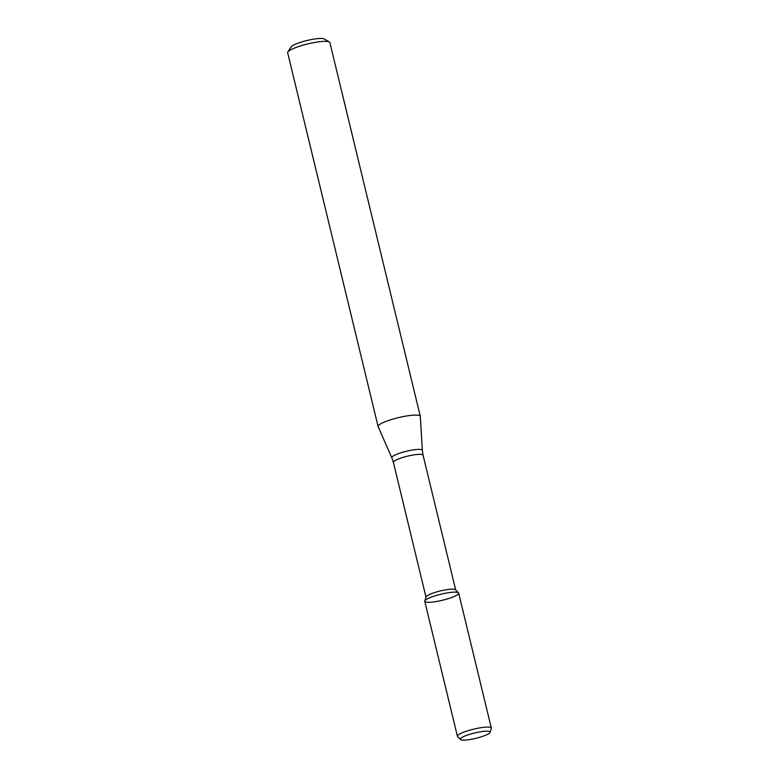<?xml version="1.0" encoding="UTF-8"?>
<svg xmlns="http://www.w3.org/2000/svg" width="779" height="779" viewBox="0 0 779 779"><rect width="100%" height="100%" fill="white"/><g stroke="black" fill="none" stroke-linecap="round" stroke-linejoin="round"><path stroke-width="1.17" d="M490.127 732.338L491.315 728.433A17.44 3.116 166.4 0 0 491.335 728.092L458.675 593.121A17.44 3.116 166.4 0 0 443.124 593.705A17.44 3.116 166.4 0 0 425.12 600.443A17.44 3.116 166.4 0 0 424.789 600.989A17.44 3.116 166.4 0 0 442.462 600.258A17.44 3.116 166.4 0 0 458.51 592.829A17.44 3.116 166.4 0 0 442.229 593.9A17.44 3.116 166.4 0 0 425.12 600.443A17.44 3.116 166.4 0 0 424.769 601.33L457.419 736.291A17.44 3.116 166.4 0 0 457.594 736.583L460.438 739.524A15.356 2.746 166.4 0 0 475.862 738.317A15.356 2.746 166.4 0 0 490.127 732.338A15.356 2.746 166.4 0 0 477.225 732.387A15.356 2.746 166.4 0 0 460.603 738.482A15.356 2.746 166.4 0 0 460.438 739.524M458.51 592.829L455.549 589.781A15.268 2.726 166.4 0 0 441.303 590.716A15.268 2.726 166.4 0 0 426.317 596.441A15.268 2.726 166.4 0 0 426.025 596.918L424.789 600.989M378.526 425.451A21.715 3.885 166.4 0 0 378.097 426.541A21.715 3.885 166.4 0 0 378.136 426.668L391.827 457.77A15.707 2.804 166.4 0 1 392.119 456.893A15.707 2.804 166.4 0 1 408.576 450.768A15.707 2.804 166.4 0 1 422.354 450.389L420.319 416.453A21.715 3.885 166.4 0 0 420.3 416.337A21.715 3.885 166.4 0 0 400.942 417.057A21.715 3.885 166.4 0 0 378.526 425.451M420.3 416.337L329.877 42.563A21.715 3.885 166.4 0 0 329.361 41.959A21.715 3.885 166.4 0 0 308.581 43.721A21.715 3.885 166.4 0 0 288.103 51.677A21.715 3.885 166.4 0 0 287.85 51.998A21.715 3.885 166.4 0 0 287.665 52.777L378.097 426.541M329.361 41.959L324.239 38.95A17.372 3.106 166.4 0 0 307.617 40.362A17.372 3.106 166.4 0 0 291.239 46.721A17.372 3.106 166.4 0 0 291.034 46.983L287.85 51.998M491.335 728.092A17.44 3.116 166.4 0 0 475.774 728.667A17.44 3.116 166.4 0 0 457.77 735.405A17.44 3.116 166.4 0 0 457.419 736.291M455.666 589.898L423.075 455.209A15.268 2.726 166.4 0 0 409.462 455.715A15.268 2.726 166.4 0 0 393.697 461.616A15.268 2.726 166.4 0 0 393.395 462.385L425.977 597.084M393.395 462.385L391.827 457.77M423.075 455.209L422.354 450.389"/></g></svg>
